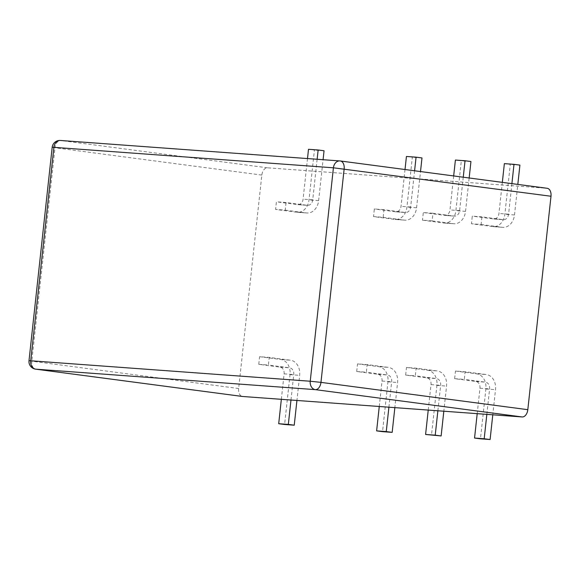 <?xml version="1.0" encoding="UTF-8"?>
<svg xmlns="http://www.w3.org/2000/svg" width="580" height="580" viewBox="0 0 580 580"><rect width="100%" height="100%" fill="white"/><g stroke="black" fill="none" stroke-linecap="round" stroke-linejoin="round"><path stroke-width="0.43" stroke-dasharray="2.9 2.17" d="M267.489 167.809L60.639 140.498L340.163 160.957L547.005 188.275L267.489 167.809A7.67 4.829 -82.5 0 0 261.841 175.08L238.655 388.513A7.67 4.829 -82.5 0 0 242.295 396.445M477.202 413.663L479.964 388.194A6.134 4.763 94.2 0 0 475.904 381.473L454.626 378.66L455.452 371.04L465.095 371.744L486.366 374.557A13.804 10.723 -85.8 0 1 495.516 389.68L492.79 414.801M454.626 378.66L464.268 379.371L465.095 371.744M428.236 410.075L431.005 384.613A6.134 4.763 94.2 0 0 426.938 377.885L405.659 375.079L406.493 367.452L416.128 368.162L437.407 370.968A13.804 10.723 -85.8 0 1 446.549 386.099L443.823 411.22M405.659 375.079L415.302 375.782L416.128 368.162M511.908 183.635L508.587 214.187A6.134 4.763 -85.8 0 1 503.411 219.682A6.134 4.763 -85.8 0 1 503.193 219.661L481.922 216.855L481.096 224.475L471.453 223.771L492.732 226.577A13.804 10.723 94.2 0 0 493.21 226.628A13.804 10.723 94.2 0 0 504.861 214.259L510.277 164.408L504.361 163.632M481.922 216.855L472.279 216.144L471.453 223.771M463.253 177.204L459.621 210.605A6.134 4.763 -85.8 0 1 454.445 216.101A6.134 4.763 -85.8 0 1 454.234 216.079L432.955 213.266L432.129 220.893L422.486 220.182L443.765 222.995A13.804 10.723 94.2 0 0 444.244 223.046A13.804 10.723 94.2 0 0 455.895 210.678L461.31 160.827L455.401 160.044M432.955 213.266L423.32 212.563L422.486 220.182M379.269 406.493L382.039 381.024A6.134 4.763 94.2 0 0 377.971 374.303L356.7 371.49L357.526 363.87L367.162 364.574L388.44 367.387A13.804 10.723 -85.8 0 1 397.59 382.51L394.857 407.631M356.7 371.49L366.335 372.2L367.162 364.574M281.344 399.323L284.113 373.853A6.134 4.763 94.2 0 0 280.046 367.133L258.767 364.32L259.594 356.7L269.236 357.403L290.515 360.216A13.804 10.723 -85.8 0 1 299.657 375.34L296.931 400.461M258.767 364.32L268.41 365.03L269.236 357.403M414.591 170.781L410.654 207.017A6.134 4.763 -85.8 0 1 405.478 212.512A6.134 4.763 -85.8 0 1 405.268 212.49L383.989 209.685L383.162 217.304L373.527 216.601L394.799 219.407A13.804 10.723 94.2 0 0 395.284 219.457A13.804 10.723 94.2 0 0 406.928 207.096L412.344 157.238L406.435 156.462M383.989 209.685L374.354 208.974L373.527 216.601M317.137 159.268L312.729 199.846A6.134 4.763 -85.8 0 1 307.552 205.342A6.134 4.763 -85.8 0 1 307.335 205.32L286.063 202.514L285.237 210.134L275.594 209.431L296.873 212.237A13.804 10.723 94.2 0 0 297.351 212.287A13.804 10.723 94.2 0 0 309.002 199.926L314.418 150.068L308.502 149.292M286.063 202.514L276.421 201.811L275.594 209.431M455.452 371.04L476.731 373.846A13.804 10.723 -85.8 0 1 485.88 388.977L480.465 438.828M486.837 414.366L489.607 388.897A6.134 4.763 94.2 0 0 485.54 382.176L464.268 379.371M406.493 367.452L427.764 370.265A13.804 10.723 -85.8 0 1 436.914 385.388L431.498 435.239M437.878 410.785L440.64 385.316A6.134 4.763 94.2 0 0 436.573 378.595L415.302 375.782M481.096 224.475L502.367 227.287A13.804 10.723 94.2 0 0 502.853 227.331A13.804 10.723 94.2 0 0 514.496 214.97L517.817 184.411M502.331 182.367L498.945 213.483A6.134 4.763 -85.8 0 1 493.768 218.979A6.134 4.763 -85.8 0 1 493.558 218.957L472.279 216.144M432.129 220.893L453.4 223.699A13.804 10.723 94.2 0 0 453.886 223.749A13.804 10.723 94.2 0 0 465.53 211.381L469.162 177.987M453.669 175.943L449.986 209.895A6.134 4.763 -85.8 0 1 444.809 215.39A6.134 4.763 -85.8 0 1 444.592 215.368L423.32 212.563M357.526 363.87L378.798 366.676A13.804 10.723 -85.8 0 1 387.947 381.807L382.532 431.658M388.912 407.196L391.674 381.727A6.134 4.763 94.2 0 0 387.614 375.006L366.335 372.2M259.594 356.7L280.872 359.513A13.804 10.723 -85.8 0 1 290.022 374.637L284.606 424.488M290.979 400.026L293.748 374.564A6.134 4.763 94.2 0 0 289.681 367.836L268.41 365.03M383.162 217.304L404.441 220.117A13.804 10.723 94.2 0 0 404.92 220.161A13.804 10.723 94.2 0 0 416.571 207.799L420.507 171.564M405.014 169.519L401.019 206.313A6.134 4.763 -85.8 0 1 395.843 211.809A6.134 4.763 -85.8 0 1 395.625 211.787L374.354 208.974M285.237 210.134L306.508 212.947A13.804 10.723 94.2 0 0 306.994 212.998A13.804 10.723 94.2 0 0 318.637 200.629L323.082 159.703M307.501 158.557L303.086 199.143A6.134 4.763 -85.8 0 1 297.917 204.638A6.134 4.763 -85.8 0 1 297.7 204.617L276.421 201.811M519.912 165.119L510.277 164.408M470.946 161.53L461.31 160.827M421.986 157.948L412.344 157.238M324.053 150.778L314.418 150.068M238.655 388.513L31.806 361.202A7.67 4.829 -82.5 0 0 35.619 369.156M261.841 175.08L54.991 147.762A7.67 4.829 97.5 0 1 60.639 140.498A7.67 5.96 -85.8 0 0 60.371 140.469M52.186 147.291L54.991 147.762L31.806 361.202L29 360.724M475.904 381.473L485.54 382.176M476.731 373.846L486.366 374.557M426.938 377.885L436.573 378.595M427.764 370.265L437.407 370.968M503.193 219.661L493.558 218.957M502.367 227.287L492.732 226.577M454.234 216.079L444.592 215.368M453.4 223.699L443.765 222.995M377.971 374.303L387.614 375.006M378.798 366.676L388.44 367.387M280.046 367.133L289.681 367.836M280.872 359.513L290.515 360.216M405.268 212.49L395.625 211.787M404.441 220.117L394.799 219.407M307.335 205.32L297.7 204.617M306.508 212.947L296.873 212.237M485.88 388.977L495.516 389.68M479.964 388.194L489.607 388.897M436.914 385.388L446.549 386.099M431.005 384.613L440.64 385.316M514.496 214.97L504.861 214.259M508.587 214.187L498.945 213.483M465.53 211.381L455.895 210.678M459.621 210.605L449.986 209.895M387.947 381.807L397.59 382.51M382.039 381.024L391.674 381.727M290.022 374.637L299.657 375.34M284.113 373.853L293.748 374.564M416.571 207.799L406.928 207.096M410.654 207.017L401.019 206.313M318.637 200.629L309.002 199.926M312.729 199.846L303.086 199.143M493.21 226.628L502.853 227.331M493.768 218.979L503.411 219.682M444.244 223.046L453.886 223.749M444.809 215.39L454.445 216.101M395.284 219.457L404.92 220.161M395.843 211.809L405.478 212.512M297.351 212.287L306.994 212.998M297.917 204.638L307.552 205.342"/><path stroke-width="0.87" d="M242.295 396.445A7.67 4.829 -82.5 0 0 242.469 396.474A7.67 4.829 -82.5 0 0 242.643 396.488L522.167 416.955A7.67 4.829 97.5 0 0 527.814 409.683L551 196.25A7.67 4.829 -82.5 0 0 547.187 188.29A7.67 4.829 -82.5 0 0 547.005 188.275M492.79 414.801L490.1 439.531L480.465 438.828L474.549 438.045L477.202 413.663M490.1 439.531L484.191 438.755L486.837 414.366M443.823 411.22L441.134 435.95L425.589 434.463L428.236 410.075M441.134 435.95L435.225 435.167L437.878 410.785M517.817 184.411L519.912 165.119L514.003 164.336L511.908 183.635M514.003 164.336L504.361 163.632L502.331 182.367M469.162 177.987L470.946 161.53L465.037 160.747L463.253 177.204M465.037 160.747L455.401 160.044L453.669 175.943M394.857 407.631L392.174 432.361L382.532 431.658L376.623 430.875L379.269 406.493M392.174 432.361L386.258 431.585L388.912 407.196M296.931 400.461L294.241 425.191L284.606 424.488L278.697 423.704L281.344 399.323M294.241 425.191L288.332 424.415L290.979 400.026M420.507 171.564L421.986 157.948L416.07 157.166L414.591 170.781M416.07 157.166L406.435 156.462L405.014 169.519M323.082 159.703L324.053 150.778L318.144 149.995L317.137 159.268M318.144 149.995L308.502 149.292L307.501 158.557M474.549 438.045L484.191 438.755M425.589 434.463L435.225 435.167M376.623 430.875L386.258 431.585M278.697 423.704L288.332 424.415M527.814 409.683L320.965 382.372L344.15 168.932A7.67 4.829 -82.5 0 0 340.337 160.979A7.67 4.829 -82.5 0 0 340.163 160.957A7.67 5.96 94.2 0 0 339.894 160.935A7.67 5.96 94.2 0 0 333.42 167.801L53.904 147.334L30.718 360.774L310.235 381.234L333.42 167.801L551 196.25M242.643 396.488L35.8 369.177L315.317 389.637A7.67 5.96 94.2 0 1 310.235 381.234L320.965 382.372A7.67 4.829 97.5 0 1 315.317 389.637L522.167 416.955M35.619 369.156A7.67 4.829 -82.5 0 0 35.8 369.177A7.67 5.96 94.2 0 1 30.718 360.774L29 360.724A7.67 7.67 0 0 0 35.619 369.156L242.469 396.474M53.904 147.334A7.67 5.96 -85.8 0 1 60.371 140.469A7.67 7.67 0 0 0 52.186 147.291L53.904 147.334M547.187 188.29L340.337 160.979A7.67 7.67 0 0 0 339.894 160.935L60.371 140.469M52.186 147.291L29 360.724"/></g></svg>
